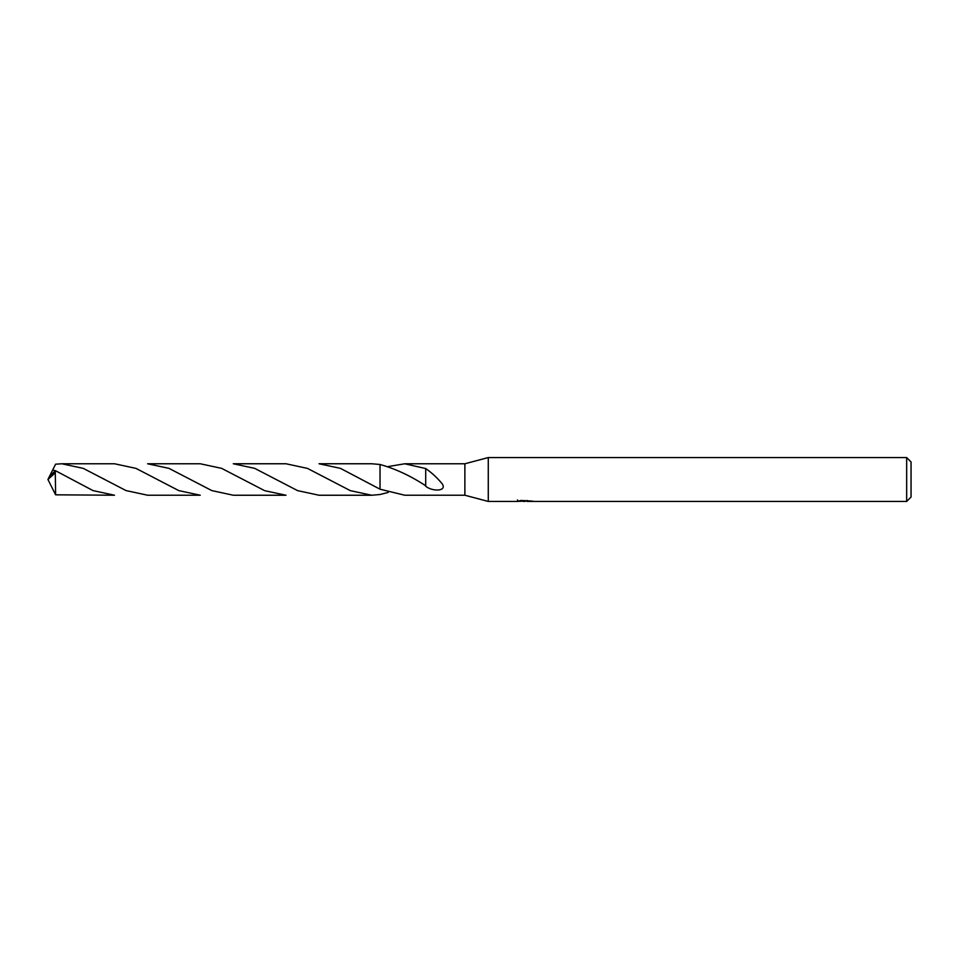 <?xml version="1.0" encoding="UTF-8"?>
<svg xmlns="http://www.w3.org/2000/svg" width="959" height="959" viewBox="0 0 959 959"><rect width="100%" height="100%" fill="white"/><g stroke="black" fill="none" stroke-linecap="round" stroke-linejoin="round"><path stroke-width="1.44" d="M517.536 499.927L517.38 501.449L488.275 501.449L464.875 495.228L464.875 463.772L488.275 457.551L906.663 457.551L911.05 461.95L911.05 497.05L906.663 501.449L527.174 501.449L527.09 500.454M488.275 501.449L488.275 457.551M527.09 501.101L522.295 501.233M524.849 501.437L523.806 501.449M906.663 501.449L906.663 457.551M517.536 501.401L525.724 501.03L518.711 501.03L521.001 500.454L532.161 501.089M533.072 501.197C525.76 501.257 525.76 501.305 533.072 501.377M464.875 495.228L404.746 495.228L380.04 489.21L380.028 464.492C395.24 468.699 410.476 475.784 425.712 485.769M388.227 466.565L404.746 463.772L464.875 463.772M404.746 463.772L425.7 468.555C431.706 472.667 437.28 477.834 442.399 484.055C446.954 491.595 432.125 491.643 425.676 486.213L425.712 477.438M425.7 468.555L425.7 477.438L425.7 468.555M388.227 492.435L380.028 494.508M380.04 489.21L380.028 464.48L371.696 463.76L319.011 463.76L340.421 468.352L380.028 489.198L380.028 464.492M49.4 482.413L55.61 494.82L114.517 495.228L93.011 490.588L55.286 470.605L49.173 476.923L47.95 479.5L55.286 472.751L55.286 470.605M55.286 472.751L55.61 494.808M147.59 463.772L168.94 468.352L211.831 490.6L233.289 495.24L285.986 495.24L264.66 490.672L221.625 468.352L200.263 463.772L147.59 463.772M54.891 470.929L52.877 469.586L55.61 464.18L61.855 463.772L83.289 468.376L126.001 490.564L147.59 495.228L200.263 495.228L178.734 490.588L135.986 468.376L114.517 463.772L61.855 463.772M233.289 463.76L254.698 468.364L297.554 490.612L319.011 495.24L371.696 495.24L350.311 490.636L307.479 468.4L285.986 463.76L233.289 463.76M380.028 494.52L371.696 495.24M49.4 476.587L52.877 469.586M49.017 481.67L47.95 479.5M104.171 479.188L103.057 478.553M158.271 480.003L159.026 480.435"/></g></svg>

